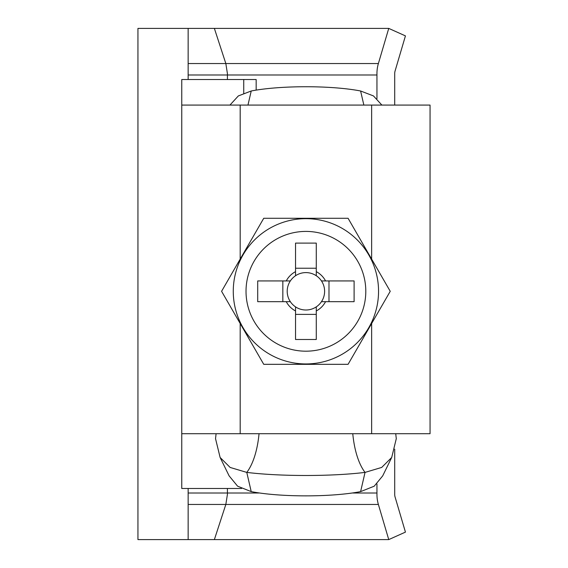 <?xml version="1.0" encoding="UTF-8"?>
<svg xmlns="http://www.w3.org/2000/svg" width="568" height="568" viewBox="0 0 568 568"><rect width="100%" height="100%" fill="white"/><g stroke="black" fill="none" stroke-linecap="round" stroke-linejoin="round"><path stroke-width="0.85" d="M240.186 105.08L181.76 105.08L181.76 433.711L430.054 433.711L430.054 105.08L240.186 105.08L240.186 259.086M430.054 318.321L430.054 259.903M394.71 105.08L394.71 73.535A7.306 5.921 -90 0 1 395.065 71.035L405.438 35.89L388.746 28.4L214.37 28.4L225.83 63.538L188.15 63.538L188.15 79.52L181.76 79.52L181.76 488.48L241.585 488.48M188.15 63.538L188.15 28.4L137.946 28.4L137.946 539.6L188.15 539.6L188.15 504.462L225.83 504.462L227.406 494.465L227.406 493.01L188.15 493.01L188.15 504.462M188.15 79.52L256.168 79.52L256.168 90.042M243.736 93.195L243.736 79.52M394.71 449.153L394.71 494.465A7.306 5.921 90 0 0 395.065 496.964L405.438 532.11L388.746 539.6L378.38 504.462A29.209 23.678 -90 0 1 376.953 494.465L376.953 493.01L352.884 493.01M388.746 28.4L378.38 63.538A29.209 23.678 90 0 0 376.953 73.535L376.953 98.612M376.953 483.993L376.953 493.01M378.38 63.538L225.83 63.538L227.406 73.535L227.406 79.52M214.37 28.4L188.15 28.4M388.746 539.6L214.37 539.6L225.83 504.462L378.38 504.462M188.15 539.6L214.37 539.6M246.022 291.306A59.881 59.881 0 0 0 335.851 343.164A59.881 59.881 0 0 0 335.851 239.44A59.881 59.881 0 0 0 246.022 291.306M233.27 291.306A72.64 72.64 0 0 0 342.227 354.212A72.64 72.64 0 0 0 342.227 228.393A72.64 72.64 0 0 0 233.27 291.306M295.537 275.736L295.537 243.104L316.277 243.104L316.277 275.736A18.701 18.701 0 0 0 290.347 301.672A18.701 18.701 0 0 0 295.537 306.869L295.537 339.501L316.277 339.501L316.277 306.869A18.701 18.701 0 0 0 321.474 301.672L354.105 301.672L354.105 280.933L321.474 280.933A18.701 18.701 0 0 0 316.277 275.736M295.537 268.231L316.277 268.231M282.836 301.672L282.836 280.933M295.537 306.869A18.701 18.701 0 0 0 316.277 306.869M316.277 314.381L295.537 314.381M290.347 280.933L257.709 280.933L257.709 301.672L290.347 301.672M295.537 271.646A22.223 22.223 0 0 0 286.251 280.933M325.57 280.933A22.223 22.223 0 0 0 316.277 271.646M316.277 310.959A22.223 22.223 0 0 0 325.57 301.672M286.251 301.672A22.223 22.223 0 0 0 295.537 310.959M321.474 301.672A18.701 18.701 0 0 0 321.474 280.933M328.986 280.933L328.986 301.672M221.584 291.306L263.744 218.275L348.07 218.275L390.237 291.306L348.07 364.329L263.744 364.329L221.584 291.306M381.881 105.08L373.474 95.928L360.602 90.986C331.321 85.321 280.436 85.328 251.219 90.986L247.96 105.08M352.778 433.711A58.426 24.694 -90 0 0 365.046 472.399L360.602 491.618L374.198 486.201L382.697 475.877L391.693 457.488L396.301 438.61A58.426 24.694 -90 0 1 395.747 433.711M360.602 491.618C331.385 497.277 280.493 497.284 251.219 491.618L237.601 486.187L229.124 475.877L220.121 457.488L215.52 438.61A58.426 24.694 -90 0 0 216.074 433.711M363.861 105.08L360.602 90.986M229.934 105.08L238.34 95.928L251.219 90.986M391.693 457.488L381.703 467.428L365.046 472.399C331.62 476.509 280.301 476.524 246.775 472.399L230.154 467.45L220.121 457.488M259.036 433.711A58.426 24.694 -90 0 1 246.775 472.399L251.219 491.618M371.635 105.08L371.635 259.086M371.635 323.519L371.635 433.711M240.186 323.519L240.186 433.711M188.15 488.48L188.15 493.01M227.406 488.48L227.406 493.01L258.93 493.01M188.15 74.99L376.953 74.99"/></g></svg>
